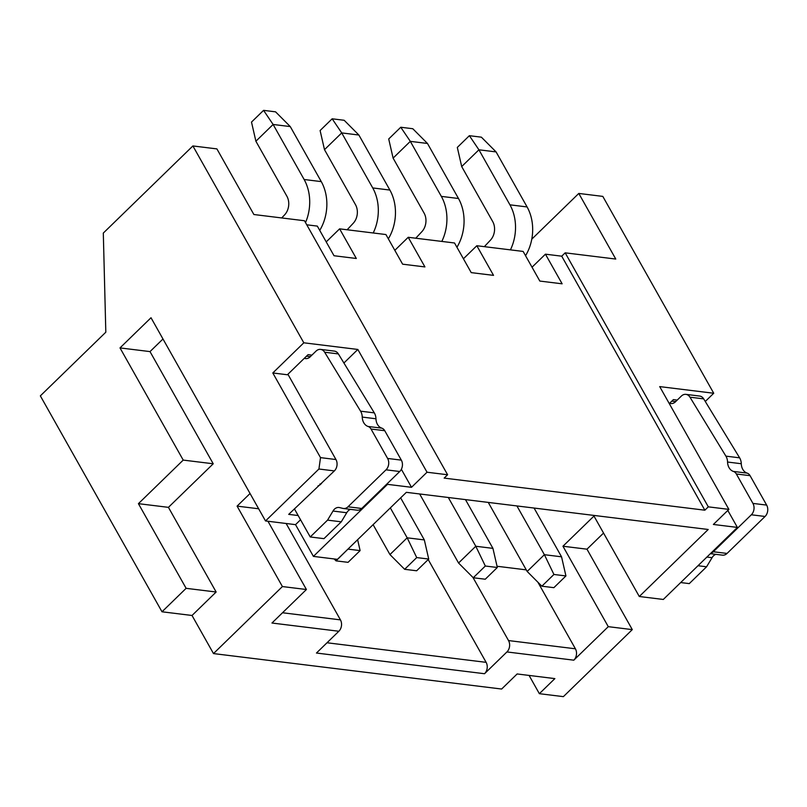 <?xml version="1.0" encoding="UTF-8"?>
<svg xmlns="http://www.w3.org/2000/svg" width="807" height="807" viewBox="0 0 807 807"><rect width="100%" height="100%" fill="white"/><g stroke="black" fill="none" stroke-linecap="round" stroke-linejoin="round"><path stroke-width="1.21" d="M387.158 483.746L387.501 484.351L313.419 556.396L337.427 559.352L406.345 492.331L708.203 529.483L639.295 596.504L663.304 599.46L737.386 527.415L727.813 510.417M387.501 484.351L411.52 487.307L401.361 469.281M303.815 342.804L192.893 145.946L103.306 233.072L105.818 332.202L40.35 395.874L162.005 611.787L186.124 588.323L138.421 503.659L183.219 460.091L120.001 347.908L151.01 317.746L265.513 520.949L318.926 469.008L320.51 457.63L272.806 372.965L303.815 342.804L357.844 349.451L427.024 472.226L411.52 487.307M427.024 472.226L447.603 474.758L304.471 220.745L253.882 214.521L216.901 148.902L192.893 145.946M531.783 239.165L578.79 193.438L615.771 259.057L565.172 252.833L708.304 506.846L704.854 510.195L444.163 478.107L447.603 474.758M708.304 506.846L728.882 509.378L659.702 386.603L713.731 393.251L602.809 196.394L578.79 193.438M737.386 527.415L713.378 524.459L728.882 509.378M669.275 403.601L673.381 399.616L677.224 400.09M680.684 582.553L689.279 583.612L706.589 566.786L712.056 557.698A8.12 6.254 97 0 1 715.91 554.338M710.392 553.663L722.477 555.155A8.12 6.254 -83 0 0 727.046 553.441L765.056 516.47A8.12 6.254 -83 0 0 766.65 505.091L750.066 475.666A7.313 5.629 -83 0 0 747.131 473.114A10.834 8.342 97 0 1 741.28 463.732A10.834 8.342 -83 0 0 739.626 457.831L703.684 398.87A8.12 6.254 -83 0 0 699.639 396.055L685.92 394.361A8.12 6.254 -83 0 0 681.35 396.076L675.429 401.836A8.12 6.254 97 0 1 670.859 403.55A8.12 6.254 97 0 1 669.649 403.238M710.775 553.289A8.12 6.254 -83 0 0 713.327 551.746L751.337 514.785A8.12 6.254 -83 0 0 752.931 503.407L736.347 473.981A7.313 5.629 -83 0 0 733.402 471.429A10.834 8.342 97 0 1 727.561 462.038A10.834 8.342 -83 0 0 725.907 456.137L689.965 397.185A8.12 6.254 -83 0 0 685.92 394.361M706.902 557.062L712.056 557.698M706.589 566.786L697.994 565.727M705.278 401.472L713.731 393.251M704.854 510.195L561.722 256.182L565.172 252.833M561.722 256.182L545.431 254.175L562.136 283.812L539.833 281.068L523.138 251.431L476.826 245.732L493.531 275.369L471.227 272.625L454.533 242.988L408.221 237.288L424.926 266.925L402.622 264.182L385.928 234.544L339.616 228.845L356.321 258.482L334.017 255.738L317.322 226.101L306.761 224.8M343.913 362.999L357.844 349.451M265.513 520.949L295.533 524.651L300.547 519.769M295.533 524.651L313.419 556.396M318.926 469.008L334.36 470.915L288.704 514.372L298.166 515.532M294.394 508.844L310.241 536.968L323.96 538.652L341.27 521.826L346.738 512.738A8.12 6.254 97 0 1 350.591 509.378M310.241 536.968L327.551 520.132L333.009 511.043A8.12 6.254 97 0 1 339.001 507.482A8.12 6.254 97 0 1 339.555 507.583L342.884 508.4A8.12 6.254 -83 0 0 343.439 508.501L357.158 510.185A8.12 6.254 -83 0 0 361.728 508.481L399.737 471.51A8.12 6.254 -83 0 0 401.331 460.131L384.747 430.706A7.313 5.629 -83 0 0 381.812 428.154A10.834 8.342 97 0 1 375.961 418.772A10.834 8.342 -83 0 0 374.307 412.871L338.365 353.91A8.12 6.254 -83 0 0 334.32 351.095L320.601 349.401A8.12 6.254 -83 0 0 316.031 351.116L310.11 356.876A8.12 6.254 97 0 1 305.54 358.59A8.12 6.254 97 0 1 304.33 358.278M321.61 483.312L320.581 484.311A8.12 6.254 97 0 1 318.029 485.854M287.897 374.256A54.16 41.692 -83 0 0 288.049 374.519L335.954 459.536A8.12 6.254 97 0 1 334.36 470.915M343.439 508.501A8.12 6.254 -83 0 0 348.009 506.786L386.018 469.825A8.12 6.254 -83 0 0 387.612 458.447L371.028 429.021A7.313 5.629 -83 0 0 368.093 426.469A10.834 8.342 97 0 1 362.242 417.078A10.834 8.342 -83 0 0 360.588 411.177L324.646 352.225A8.12 6.254 -83 0 0 320.601 349.401M335.954 459.536L320.51 457.63M162.984 338.99L150.011 351.6L213.23 463.783L183.219 460.091M213.23 463.783L168.431 507.351L216.145 592.015L192.026 615.479L162.005 611.787M138.421 503.659L168.431 507.351M150.011 351.6L120.001 347.908M472.952 577.449L508.521 640.566A8.12 6.254 97 0 1 506.927 651.945L484.533 673.724L316.455 653.034L338.849 631.256L271.959 623.024L306.418 589.514L282.41 586.558L213.492 653.579L192.026 615.479M267.954 521.251L306.418 589.514M286.132 523.491L340.443 619.877A8.12 6.254 -83 0 1 338.849 631.256M428.204 559.554L486.127 662.345A8.12 6.254 -83 0 1 484.533 673.724M213.492 653.579L501.631 689.037L517.136 673.956L554.873 678.606L539.358 693.687L563.377 696.643L632.295 629.621L608.276 626.666L573.817 660.176A8.12 6.254 -83 0 0 575.411 648.798L537.896 582.21M526.265 569.863L497.041 566.262M539.358 693.687L529.079 675.429M639.295 596.504L593.972 516.066L562.953 546.228L586.971 549.184L603.545 533.064M586.971 549.184L632.295 629.621M608.276 626.666L562.953 546.228M326.22 241.888L339.616 228.845M319.733 230.378A40.622 31.271 -83 0 0 321.277 181.615L290.268 126.578L275.57 111.84L263.566 110.357L251.502 122.089L255.89 141.225L286.899 196.252A13.537 10.42 97 0 1 284.659 214.803L281.704 217.951M305.51 222.581A40.622 31.271 -83 0 0 304.128 179.497L273.119 124.47L255.89 141.225M334.138 558.948L336.045 560.865L348.059 549.022M348.11 549.133L360.114 550.606L357.622 539.722M360.114 550.606L348.059 562.338L336.045 560.865M290.268 126.578L273.119 124.47L263.566 110.357M390.336 507.906L407.182 537.815L424.331 539.923L400.645 497.879M388.338 238.822A40.622 31.271 -83 0 0 389.882 190.059L358.873 135.021L344.175 120.283L332.161 118.8L320.107 130.532L324.495 149.668L355.504 204.696A13.537 10.42 97 0 1 353.254 223.246L347.141 229.773M373.106 524.661L389.952 554.57L407.182 537.815L416.715 557.576L428.719 559.049L424.331 539.923M373.217 232.981A40.622 31.271 -83 0 0 372.733 187.94L341.724 132.913L324.495 149.668M389.952 554.57L404.65 569.308L416.715 557.576M428.719 559.049L416.654 570.781L404.65 569.308M358.873 135.021L341.724 132.913L332.161 118.8M448.319 497.495L475.787 546.258L492.936 548.367L465.468 499.604M456.944 247.265A40.622 31.271 -83 0 0 458.487 198.502L427.478 143.464L412.781 128.727L400.766 127.244L388.712 138.975L393.1 158.111L424.109 213.139A13.537 10.42 97 0 1 421.859 231.69L415.746 238.216M419.66 493.975L458.558 563.014L475.787 546.258L485.32 566.02L497.324 567.492L492.936 548.367M441.822 241.424A40.622 31.271 -83 0 0 441.338 196.383L410.319 141.356L393.1 158.111M458.558 563.014L473.255 577.751L485.32 566.02M497.324 567.492L485.259 579.224L473.255 577.751M427.478 143.464L410.319 141.356L400.766 127.244M516.914 505.939L544.392 554.702L561.541 556.81L534.073 508.047M525.549 255.708A40.622 31.271 -83 0 0 527.092 206.945L496.083 151.908L481.375 137.17L469.371 135.687L457.317 147.419L461.695 166.555L492.714 221.582A13.537 10.42 97 0 1 490.464 240.133L484.351 246.66M488.265 502.418L527.163 571.457L544.392 554.702L553.925 574.463L565.929 575.936L561.541 556.81M510.428 249.867A40.622 31.271 -83 0 0 509.943 204.827L478.924 149.799L461.695 166.555M527.163 571.457L541.86 586.195L553.925 574.463M565.929 575.936L553.864 587.667L541.86 586.195M496.083 151.908L478.924 149.799L469.371 135.687M532.025 267.218L545.431 254.175M463.42 258.775L476.826 245.732M394.825 250.331L408.221 237.288M186.124 588.323L216.145 592.015M250.049 493.511L237.087 506.12L258.654 508.773M282.41 586.558L237.087 506.12M311.906 355.13L308.062 354.656L287.383 374.761L272.806 372.965M333.009 511.043L346.738 512.738M341.27 521.826L327.551 520.132M675.651 401.614L671.807 401.14M703.684 398.87L689.965 397.185M725.907 456.137L739.626 457.831M741.28 463.732L727.561 462.038M733.402 471.429L747.131 473.114M750.066 475.666L736.347 473.981M752.931 503.407L766.65 505.091M765.056 516.47L751.337 514.785M713.327 551.746L727.046 553.441M282.521 612.755L340.443 619.877M327.017 642.765L486.127 662.345M573.817 660.176L506.927 651.945M508.521 640.566L575.411 648.798M304.128 179.497L321.277 181.615M372.733 187.94L389.882 190.059M441.338 196.383L458.487 198.502M509.943 204.827L527.092 206.945M310.332 356.654L306.489 356.18M338.365 353.91L324.646 352.225M360.588 411.177L374.307 412.871M375.961 418.772L362.242 417.078M368.093 426.469L381.812 428.154M384.747 430.706L371.028 429.021M387.612 458.447L401.331 460.131M399.737 471.51L386.018 469.825M348.009 506.786L361.728 508.481M320.803 484.099L319.945 483.988"/></g></svg>
